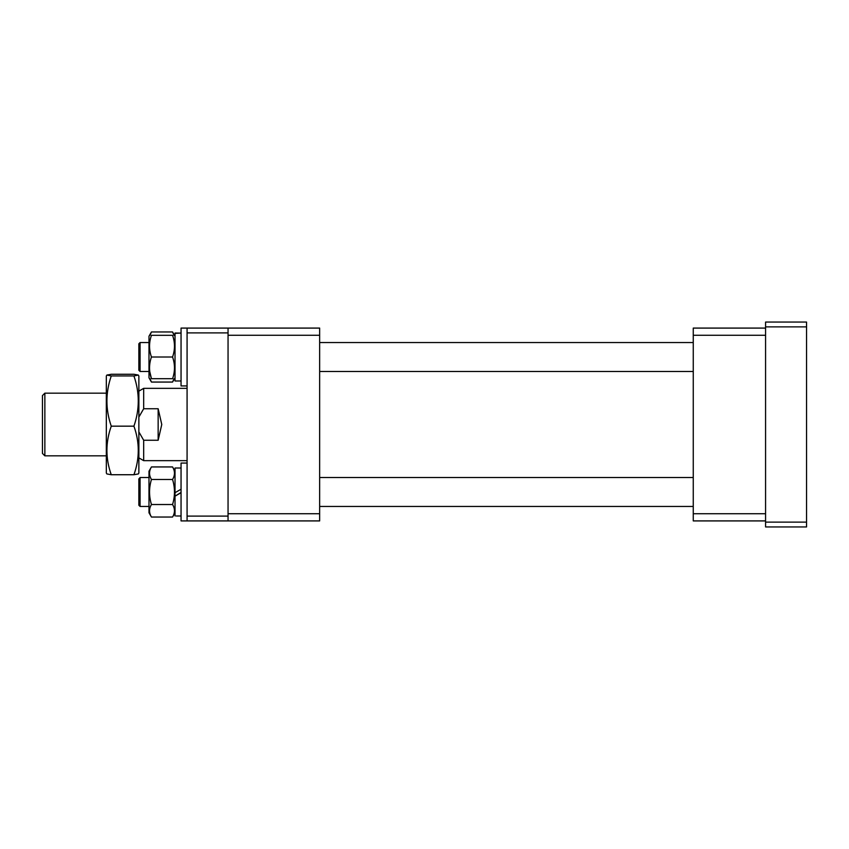 <?xml version="1.0" encoding="UTF-8"?>
<svg xmlns="http://www.w3.org/2000/svg" width="849" height="849" viewBox="0 0 849 849"><rect width="100%" height="100%" fill="white"/><g stroke="black" fill="none" stroke-linecap="round" stroke-linejoin="round"><path stroke-width="1.27" d="M765.575 520.915L693.262 520.915L693.262 328.085L765.575 328.085M693.262 335.27L765.575 335.27M765.575 513.73L693.262 513.73M319.649 335.27L319.649 328.085L228.052 328.085L228.052 520.915L319.649 520.915L319.649 513.73L228.052 513.73L228.052 335.27L319.649 335.27L319.649 513.73M228.052 332.904L187.077 332.904L187.077 516.096L228.052 516.096M228.052 520.915L187.077 520.915L187.077 516.096M187.077 332.904L187.077 328.085L228.052 328.085M138.865 370.27L138.865 343.749L140.074 342.55L140.074 371.469L138.865 370.27L140.074 371.469L148.989 371.469L140.074 371.469M44.859 455.839L42.45 453.43L42.45 395.57L44.859 393.161L44.859 455.839L106.327 455.839M138.865 391.124L143.683 388.343L143.683 408.74L158.147 408.74L161.766 424.5L158.147 440.26L143.683 440.26L143.683 460.657L187.077 460.657M143.683 408.74L138.865 417.092M138.865 431.908L143.683 440.26M158.147 440.26L158.147 408.74M172.559 357.005C175.106 364.221 175.106 371.448 172.559 378.707C175.106 378.707 175.106 378.707 172.559 378.707C175.106 378.707 175.106 378.707 172.559 378.707L151.451 378.707C148.904 378.707 148.904 378.707 151.451 378.707C148.904 371.491 148.904 364.253 151.451 357.005L172.559 357.005C175.106 349.756 175.106 342.529 172.559 335.313C175.106 335.313 175.106 335.313 172.559 335.313L151.451 335.313C148.904 335.313 148.904 335.313 151.451 335.313C148.904 335.313 148.904 335.313 151.451 335.313C148.904 342.561 148.904 349.799 151.451 357.005M149.955 378.707L151.451 382.061L148.989 377.794L148.989 336.215L151.451 331.959L172.559 331.959L174.056 335.313M149.742 371.469L151.451 378.707M187.077 328.085L181.049 328.085L181.049 385.934L187.077 385.934L181.049 385.934M175.021 333.392L181.049 333.02L175.021 333.392L175.021 380.989L181.049 380.989L175.021 380.989M175.021 333.02L179.256 333.084M138.865 473.01L138.865 375.99L138.334 375.067L133.93 375.937C139.724 392.641 139.724 409.377 133.93 426.166C139.724 442.308 139.724 458.502 133.93 474.729L138.334 473.933L138.865 473.01M133.93 426.166L111.261 426.166C105.467 442.393 105.467 458.577 111.261 474.729L106.857 473.933L106.327 473.01L106.327 375.99L106.857 375.067L111.261 374.271L133.93 374.271L138.334 375.067M111.261 426.166C105.467 409.462 105.467 392.726 111.261 375.937L106.857 375.067M111.261 375.937L133.93 375.937M111.261 474.729L133.93 474.729M765.575 326.876L765.575 322.058L806.55 322.058L806.55 326.876L765.575 326.876L765.575 522.124L806.55 522.124L806.55 526.942L765.575 526.942L765.575 522.124M806.55 326.876L806.55 522.124M138.865 478.921L140.074 477.531L140.074 506.45L148.989 506.45L140.074 506.45L138.865 505.251L138.865 478.921M187.077 463.066L181.049 463.066L181.049 520.915L187.077 520.915L181.049 520.915M176.242 515.98L181.049 515.98M181.049 492.696L175.021 496.166L175.021 515.98M181.049 468.011L175.021 468.011L175.021 492.696L181.049 489.215M175.021 492.696L175.021 496.166L181.049 492.452M175.021 336.215L172.559 331.959M174.056 378.707L172.559 382.061L174.501 378.707M149.955 335.313L151.451 331.959M151.451 382.061L172.559 382.061M174.501 513.687L172.559 517.041L151.451 517.041C148.904 512.881 148.904 508.7 151.451 504.518C148.904 496.187 148.904 487.846 151.451 479.462L172.559 479.462C175.106 487.846 175.106 496.187 172.559 504.518C175.106 508.678 175.106 512.86 172.559 517.041M173.981 507.617L173.546 506.45M175.021 471.206L172.559 466.939C175.106 471.11 175.106 475.281 172.559 479.462M151.451 517.041L148.989 512.785L148.989 471.206L151.451 466.939L172.559 466.939M151.451 504.518L172.559 504.518M151.451 479.462C148.904 475.302 148.904 471.131 151.451 466.939M693.262 371.469L319.649 371.469M693.262 342.55L319.649 342.55M148.989 342.55L140.074 342.55M106.327 393.161L44.859 393.161M143.683 388.343L187.077 388.343M138.865 457.876L143.683 460.657M693.262 506.45L319.649 506.45L693.262 506.45M693.262 477.531L319.649 477.531M148.989 477.531L140.074 477.531M138.865 505.251L140.074 506.45M148.989 512.785L149.509 513.687"/></g></svg>
